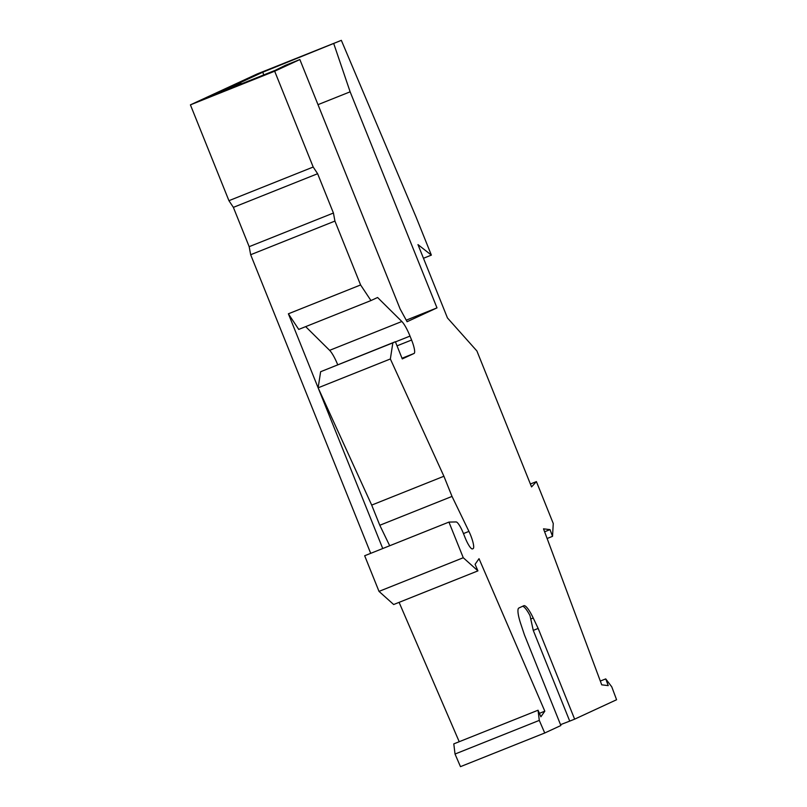<?xml version="1.0" encoding="UTF-8"?>
<svg xmlns="http://www.w3.org/2000/svg" width="807" height="807" viewBox="0 0 807 807"><rect width="100%" height="100%" fill="white"/><g stroke="black" fill="none" stroke-linecap="round" stroke-linejoin="round"><path stroke-width="1.21" d="M423.463 258.27L431.372 255.113L417.976 244.612L447.451 317.938L476.907 350.984L531.551 486.914L536.413 481.608L553.259 523.511L552.533 536.342L550.021 529.624L544.614 531.783M263.738 74.93L262.8 72.196L341.341 40.35L416.099 217.113L431.372 255.113M341.341 40.35L257.08 74.002L190.412 104.86L274.673 71.208L299.861 59.547L285.416 65.317L275.237 70.33L210.244 96.295L240.879 83.111L241.212 83.928M262.8 72.196L228.845 87.913L240.879 83.111M522.543 606.309A21.184 4.328 -111.8 0 1 530.017 615.63L533.266 630.398L538.168 628.441L533.225 618.021A21.184 4.328 -111.8 0 0 523.854 605.704A21.184 4.328 -111.8 0 0 523.814 605.724L518.861 608.014A21.184 4.328 -111.8 0 0 520.747 623.801L524.409 634.806L560.875 725.523L544.735 732.998L460.474 766.65L455.027 754.041L539.288 720.389L538.057 710.221L540.882 716.787L544.816 711.169L479.025 558.686L475.091 564.305L477.926 570.872L463.268 557.738L448.934 522.089L456.116 521.937A13.245 2.703 -111.8 0 1 463.279 533.134L465.135 537.755A13.245 2.703 -111.8 0 0 472.509 548.911L473.104 548.639A13.245 2.703 -111.8 0 0 468.938 531.389L452.021 496.416L443.911 476.251L390.356 358.974L392.848 342.874L395.369 341.714L402.279 358.913L414.072 353.456A13.245 2.703 -111.8 0 0 411.59 340.029L410.006 336.085A18.541 3.783 68.2 0 0 401.836 321.499L377.585 297.49L370.958 300.557L360.598 284.952L334.925 221.078L333.432 213.028L317.625 173.717L313.197 167.029L228.936 200.681L190.412 104.86M538.057 710.221L453.796 743.883L455.027 754.041M459.213 741.714L399.092 602.355M448.934 522.089L364.673 555.751L379.008 591.39L393.665 604.524L477.926 570.872M370.706 553.34L250.664 254.73L249.171 246.68L233.374 207.369L228.936 200.681M530.381 484.008L536.413 481.608M547.116 538.501L552.533 536.342M550.021 529.624L543.514 528.837L601.729 684.83L608.236 685.617L605.734 678.899L600.327 681.058M538.168 628.441L574.634 719.158L616.588 699.74L611.767 686.838L605.734 678.899M544.735 732.998L539.288 720.389M317.998 104.658L350.137 91.816L333.826 43.83M350.137 91.816L436.99 307.881L407.091 321.721L400.161 309.041L299.861 59.547M274.673 71.208L313.197 167.029M443.911 476.251L371.694 505.091L318.129 387.814L390.356 358.974M533.266 630.398L569.732 721.115L574.634 719.158M569.732 721.115L560.532 724.666M379.008 591.39L463.268 557.738M544.816 711.169L539.399 713.338M370.958 300.557L298.731 329.407L288.381 313.802L318.129 387.814L320.631 371.724L392.848 342.874M337.709 364.744A18.541 3.783 68.2 0 0 329.619 350.339L305.671 326.633M320.631 371.724L395.369 341.714M288.381 313.802L360.598 284.952M334.925 221.078L250.664 254.73M318.129 387.814L382.74 548.528M333.432 213.028L249.171 246.68M317.625 173.717L233.374 207.369M389.7 545.754L379.794 525.266L452.021 496.416M371.694 505.091L379.794 525.266M406.234 320.167L436.99 307.881M530.724 619.019L533.225 618.021M329.619 350.339L401.836 321.499M395.44 341.906L410.006 336.085M397.024 345.85L411.59 340.029M402.017 358.268L414.072 353.456M472.317 548.952L473.104 548.639M463.46 533.578L468.938 531.389"/></g></svg>
